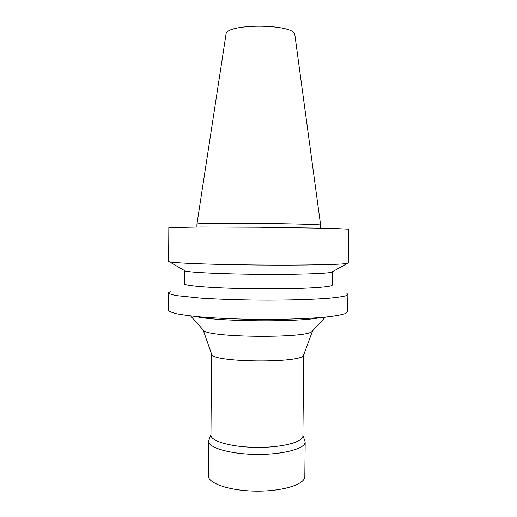 <?xml version="1.0" encoding="UTF-8"?>
<svg xmlns="http://www.w3.org/2000/svg" width="517" height="517" viewBox="0 0 517 517"><rect width="100%" height="100%" fill="white"/><g stroke="black" fill="none" stroke-linecap="round" stroke-linejoin="round"><path stroke-width="0.78" d="M346.881 293.436L347.883 294.419L347.683 311.667L345.666 313.431C342.344 314.594 336.91 315.661 329.348 316.65C312.591 318.511 286.101 319.564 257.944 319.377C236.398 319.105 217.269 318.278 200.564 316.908C190.547 315.939 182.507 314.872 176.439 313.703C171.612 312.501 168.917 311.305 168.355 310.103L168.458 292.855L170.203 291.594M320.534 317.516C299.802 322.401 216.041 321.671 195.4 316.423M312.565 330.854L312.094 331.358C307.331 338.538 208.235 337.672 203.601 330.415L203.136 329.898M303.699 354.862L303.615 355.076C303.195 363.419 211.938 362.624 211.66 354.268L211.582 354.055M303.731 354.759L302.904 435.889C303.246 442.003 282.153 447.638 256.833 447.379C231.506 447.199 210.516 441.195 210.962 435.088L211.55 353.958M302.91 435.308L305.172 441.945C305.534 448.549 283.4 454.669 256.768 454.398C230.136 454.204 208.112 447.703 208.59 441.104L210.968 434.506M305.172 441.945L304.817 476.532C305.166 484.248 283.051 491.428 256.445 491.15C229.845 490.969 207.86 483.395 208.345 475.685L208.59 441.104M347.883 294.419L345.867 295.763C342.551 296.642 337.11 297.449 329.549 298.18C312.791 299.569 286.282 300.319 258.112 300.118C236.553 299.86 217.411 299.194 200.693 298.115L176.549 295.614C171.715 294.69 169.02 293.772 168.458 292.855M169.414 261.822L168.639 261.447L168.839 227.609L201.184 227.002L258.752 227.234L330.318 228.32L348.645 229.18L348.251 263.011L347.476 263.373C342.842 264.607 304.255 265.441 258.422 265.04C212.59 264.639 174.022 263.134 169.414 261.822L185.215 270.998C189.791 272.472 221.457 274.023 258.338 274.34C295.22 274.669 326.912 273.674 331.513 272.278L332.366 271.8L332.224 285.016C333.032 287.265 299.647 289.203 258.216 288.835C216.778 288.486 183.432 285.959 184.285 283.73L184.369 270.507M294.884 35.053C295.995 23.666 225.063 23.045 225.981 34.452L196.938 224.023C196.311 223.447 224.391 223.144 258.784 223.447C293.178 223.745 321.244 224.54 320.611 225.095L294.884 35.053M312.094 331.358L325.342 317.076M203.601 330.415L190.605 315.9M303.615 355.076L312.591 330.828M211.66 354.268L203.116 329.872M331.513 272.278L347.476 263.373M320.579 228.094L320.611 225.095M196.919 227.015L196.938 224.016"/></g></svg>
